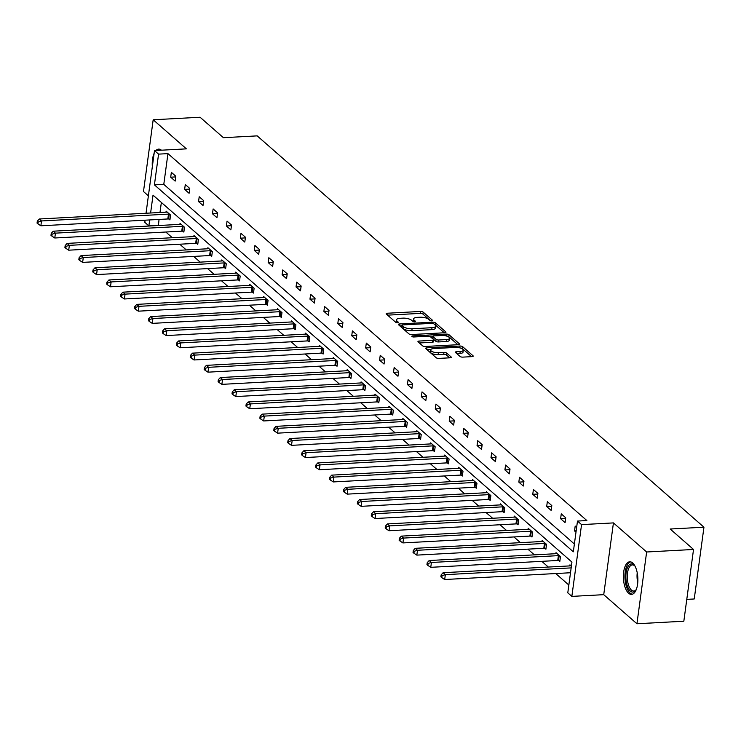 <?xml version="1.0" encoding="UTF-8"?>
<svg xmlns="http://www.w3.org/2000/svg" width="741" height="741" viewBox="0 0 741 741"><rect width="100%" height="100%" fill="white"/><g stroke="black" fill="none" stroke-linecap="round" stroke-linejoin="round"><path stroke-width="1.11" d="M431.827 320.881A1.436 0.509 7.7 0 0 432.642 320.538A1.436 0.509 7.7 0 0 432.503 320.279L423.194 312.128A2.056 0.732 7.7 0 0 420.471 311.452L387.339 313.239A2.056 0.732 7.7 0 0 386.172 313.73A2.056 0.732 7.7 0 0 386.376 314.101L395.685 322.261A1.436 0.509 7.7 0 0 397.584 322.724A1.436 0.509 7.7 0 0 398.399 322.381A1.436 0.509 7.7 0 0 398.26 322.122L397.056 321.066A6.576 2.334 7.7 0 1 396.426 319.871A6.576 2.334 7.7 0 1 400.14 318.297L402.9 318.148A6.576 2.334 7.7 0 1 411.598 320.279L412.802 321.335A1.436 0.509 7.7 0 0 414.701 321.807A1.436 0.509 7.7 0 0 415.516 321.464A1.436 0.509 7.7 0 0 415.377 321.196L414.173 320.14A6.576 2.334 7.7 0 1 413.552 318.945A6.576 2.334 7.7 0 1 417.266 317.37L420.027 317.222A6.576 2.334 7.7 0 1 428.715 319.362L429.928 320.418A1.436 0.509 7.7 0 0 431.827 320.881M628.59 593.226A16.33 7.215 86.9 0 1 623.403 575.183A16.33 7.215 86.9 0 1 629.757 561.789A16.33 7.215 86.9 0 1 632.675 562.975A16.33 7.215 86.9 0 1 637.862 581.018A16.33 7.215 86.9 0 1 631.508 594.402A16.33 7.215 86.9 0 1 628.59 593.226M152.34 166.605A16.33 7.215 86.9 0 1 154.137 153.294M155.943 150.497A16.33 7.215 86.9 0 1 158.62 149.117A16.33 7.215 86.9 0 1 161.427 150.201M636.936 623.755L646.643 551.989L613.437 522.905L603.73 594.671L636.936 623.755L683.832 621.227L693.53 549.47L670.188 529.018L703.95 527.203L257.183 135.872L223.421 137.696L200.079 117.245L153.183 119.773L143.485 191.53L148.395 195.828M693.53 549.47L646.643 551.989M460.022 356.449A2.056 0.732 7.7 0 0 462.745 357.125L472.036 356.625A2.056 0.732 7.7 0 0 473.203 356.125A2.056 0.732 7.7 0 0 473.008 355.754L462.662 346.695A2.056 0.732 7.7 0 0 459.948 346.028L426.807 347.816A2.056 0.732 7.7 0 0 425.649 348.307A2.056 0.732 7.7 0 0 425.843 348.678L436.18 357.736A2.056 0.732 7.7 0 0 438.904 358.403L450.13 357.801A2.056 0.732 7.7 0 0 451.288 357.31A2.056 0.732 7.7 0 0 451.093 356.93L446.675 353.059A2.056 0.732 7.7 0 0 443.952 352.392L438.385 352.688A5.493 1.954 7.7 0 1 430.595 349.9A5.493 1.954 7.7 0 1 433.698 348.585L455.511 347.409A5.493 1.954 7.7 0 1 463.301 350.197A5.493 1.954 7.7 0 1 460.198 351.512L456.567 351.706A2.056 0.732 7.7 0 0 455.4 352.207A2.056 0.732 7.7 0 0 455.604 352.577L460.022 356.449M146.033 213.251L154.508 150.571L186.399 148.858L153.183 119.773M154.508 150.571L158.574 154.128L154.415 184.87L573.33 551.804L577.489 521.062L581.555 524.619L571.848 596.385L567.791 592.828L571.941 562.086L153.026 195.152L150.608 213M577.489 521.062L586.872 520.562L167.948 153.628L158.574 154.128M613.437 522.905L581.555 524.619M444.785 332.755A2.056 0.732 7.7 0 0 445.952 332.264A2.056 0.732 7.7 0 0 445.758 331.885L435.412 322.826A2.056 0.732 7.7 0 0 432.698 322.159L399.556 323.947A2.056 0.732 7.7 0 0 398.399 324.438A2.056 0.732 7.7 0 0 398.593 324.808L408.93 333.867A2.056 0.732 7.7 0 0 411.653 334.534L444.785 332.755M449.037 334.765L459.383 343.824A2.056 0.732 7.7 0 1 459.577 344.195A2.056 0.732 7.7 0 1 458.41 344.685L425.278 346.473A2.056 0.732 7.7 0 1 422.555 345.797L418.137 341.925A2.056 0.732 7.7 0 1 417.943 341.555A2.056 0.732 7.7 0 1 419.1 341.055L432.54 340.332A2.056 0.732 7.7 0 0 433.698 339.841A2.056 0.732 7.7 0 0 433.504 339.471L430.567 336.896A2.056 0.732 7.7 0 0 427.853 336.229L413.858 336.979A1.436 0.509 7.7 0 1 411.82 336.257A1.436 0.509 7.7 0 1 412.635 335.905L446.323 334.098A2.056 0.732 7.7 0 1 449.037 334.765L448.777 336.701L457.919 344.713M686.787 599.367L694.243 598.969L703.95 527.203M558.834 560.539L559.826 561.409L560.483 556.565L556.019 552.656L555.88 553.694M530.982 536.141L531.982 537.012L532.631 532.168L528.176 528.259L528.027 529.306M503.13 511.744L504.13 512.624L504.788 507.77L500.323 503.861L500.175 504.908M475.277 487.356L476.278 488.226L476.935 483.382L472.471 479.473L472.332 480.511M447.425 462.958L448.425 463.829L449.083 458.985L444.619 455.076L444.48 456.123M419.582 438.561L420.573 439.441L421.231 434.587L416.766 430.678L416.627 431.725M391.73 414.173L392.73 415.043L393.378 410.199L388.923 406.281L388.775 407.328M363.877 389.775L364.878 390.646L365.535 385.802L361.071 381.893L360.923 382.94M336.025 365.378L337.025 366.258L337.683 361.404L333.218 357.495L333.08 358.542M308.173 340.99L309.173 341.86L309.831 337.007L305.366 333.098L305.227 334.145M280.33 316.592L281.321 317.463L281.978 312.619L277.514 308.71L277.375 309.757M252.477 292.195L253.478 293.075L254.126 288.221L249.661 284.312L249.522 285.359M224.625 267.797L225.625 268.677L226.283 263.824L221.818 259.915L221.67 260.962M196.773 243.409L197.773 244.28L198.431 239.436L193.966 235.527L193.827 236.564M168.92 219.012L169.921 219.892L170.578 215.038L166.114 211.129L165.975 212.176M161.353 202.441L159.991 212.5M159.046 219.438L158.407 225.523M165.817 232.016L172.329 237.722M179.739 244.215L186.26 249.921M193.67 256.414L200.181 262.119M207.591 268.613L214.112 274.318M221.513 280.802L228.033 286.517M235.443 293.001L241.955 298.716M249.365 305.199L255.886 310.905M263.296 317.398L269.807 323.104M277.217 329.597L283.738 335.303M291.139 341.796L297.66 347.501M305.07 353.994L311.581 359.7M318.991 366.184L325.512 371.899M332.922 378.382L339.434 384.088M346.844 390.581L353.364 396.287M360.765 402.78L367.286 408.486M374.696 414.979L381.207 420.684M388.617 427.177L395.138 432.883M402.548 439.367L409.06 445.082M416.47 451.565L422.991 457.28M430.391 463.764L436.912 469.47M444.322 475.963L450.834 481.669M458.244 488.162L464.764 493.867M472.174 500.36L478.686 506.066M486.096 512.559L492.617 518.265M500.018 524.748L506.538 530.463M513.948 536.947L520.46 542.653M527.87 549.146L534.391 554.852M541.801 561.345L548.312 567.05M555.722 573.543L568.838 585.029M182.851 231.211L183.851 232.081L184.5 227.237L180.035 223.328L179.896 224.375M210.703 255.608L211.694 256.479L212.352 251.634L207.888 247.716L207.749 248.763M238.546 279.996L239.547 280.876L240.204 276.022L235.74 272.114L235.601 273.16M266.399 304.394L267.399 305.264L268.057 300.42L263.592 296.511L263.453 297.558M294.251 328.791L295.251 329.662L295.909 324.817L291.445 320.909L291.296 321.946M322.103 353.179L323.104 354.059L323.752 349.206L319.288 345.297L319.149 346.343M349.956 377.577L350.947 378.447L351.605 373.603L347.14 369.694L347.001 370.741M377.799 401.974L378.799 402.845L379.457 398L374.992 394.092L374.853 395.129M405.651 426.362L406.652 427.242L407.309 422.389L402.845 418.48L402.706 419.526M433.504 450.76L434.504 451.64L435.162 446.786L430.697 442.877L430.549 443.924M461.356 475.157L462.356 476.028L463.005 471.183L458.549 467.275L458.401 468.312M489.208 499.545L490.199 500.425L490.857 495.572L486.392 491.663L486.253 492.709M517.051 523.943L518.052 524.823L518.709 519.969L514.245 516.06L514.106 517.107M544.904 548.34L545.904 549.211L546.562 544.366L542.097 540.458L541.958 541.504M571.394 566.124L569.949 564.846L569.81 565.892M158.25 225.384L148.867 225.894L144.81 222.337L145.097 220.188M603.73 594.671L571.848 596.385M149.673 219.938L148.867 225.894M167.948 153.628L163.789 184.37L574.386 544.005M163.789 184.37L154.415 184.87M575.989 532.177L574.534 530.908L575.192 526.054L576.646 527.333M565.077 522.618L560.613 518.709L561.27 513.865L565.726 517.774L565.077 522.618M551.147 510.419L546.682 506.511L547.34 501.666L551.804 505.575L551.147 510.419M537.225 498.221L532.76 494.312L533.418 489.468L537.883 493.376L537.225 498.221M523.294 486.031L518.839 482.122L519.487 477.269L523.952 481.178L523.294 486.031M509.373 473.832L504.908 469.924L505.566 465.07L510.03 468.979L509.373 473.832M495.451 461.634L490.987 457.725L491.644 452.871L496.1 456.78L495.451 461.634M481.52 449.435L477.056 445.526L477.713 440.682L482.178 444.591L481.52 449.435M467.599 437.236L463.134 433.328L463.792 428.483L468.256 432.392L467.599 437.236M453.668 425.038L449.213 421.129L449.861 416.285L454.326 420.193L453.668 425.038M439.746 412.848L435.282 408.939L435.94 404.086L440.404 407.995L439.746 412.848M425.825 400.649L421.36 396.741L422.018 391.887L426.473 395.796L425.825 400.649M411.894 388.451L407.43 384.542L408.087 379.688L412.552 383.597L411.894 388.451M397.973 376.252L393.508 372.343L394.166 367.49L398.63 371.408L397.973 376.252M384.042 364.053L379.587 360.145L380.235 355.3L384.699 359.209L384.042 364.053M370.12 351.855L365.656 347.946L366.313 343.102L370.778 347.01L370.12 351.855M356.199 339.665L351.734 335.747L352.392 330.903L356.847 334.812L356.199 339.665M342.268 327.466L337.803 323.558L338.461 318.704L342.926 322.613L342.268 327.466M328.346 315.268L323.882 311.359L324.539 306.505L329.004 310.414L328.346 315.268M314.416 303.069L309.96 299.16L310.609 294.307L315.073 298.215L314.416 303.069M300.494 290.87L296.03 286.962L296.687 282.117L301.152 286.026L300.494 290.87M286.572 278.672L282.108 274.763L282.766 269.919L287.221 273.827L286.572 278.672M272.642 266.473L268.177 262.564L268.835 257.72L273.299 261.629L272.642 266.473M258.72 254.283L254.256 250.375L254.913 245.521L259.378 249.43L258.72 254.283M244.789 242.085L240.334 238.176L240.982 233.322L245.447 237.231L244.789 242.085M230.868 229.886L226.403 225.977L227.061 221.124L231.525 225.032L230.868 229.886M216.946 217.687L212.482 213.779L213.13 208.934L217.595 212.843L216.946 217.687M203.015 205.489L198.551 201.58L199.209 196.736L203.673 200.644L203.015 205.489M189.094 193.29L184.629 189.381L185.287 184.537L189.752 188.446L189.094 193.29M175.163 181.1L170.699 177.182L171.356 172.338L175.821 176.247L175.163 181.1M170.699 177.182L175.728 176.914M184.629 189.381L189.659 189.112M198.551 201.58L203.58 201.311M212.482 213.779L217.511 213.51M226.403 225.977L231.433 225.709M240.334 238.176L245.354 237.898M254.256 250.375L259.285 250.097M268.177 262.564L273.207 262.295M282.108 274.763L287.137 274.494M296.03 286.962L301.059 286.693M309.96 299.16L314.981 298.892M323.882 311.359L328.911 311.09M337.803 323.558L342.833 323.28M351.734 335.747L356.764 335.478M365.656 347.946L370.685 347.677M379.587 360.145L384.607 359.876M393.508 372.343L398.538 372.075M407.43 384.542L412.459 384.273M421.36 396.741L426.39 396.463M435.282 408.939L440.311 408.661M449.213 421.129L454.233 420.86M463.134 433.328L468.164 433.059M477.056 445.526L482.085 445.258M490.987 457.725L496.016 457.456M504.908 469.924L509.938 469.655M518.839 482.122L523.859 481.845M532.76 494.312L537.79 494.043M546.682 506.511L551.712 506.242M560.613 518.709L565.642 518.441M574.534 530.908L576.174 530.815M413.552 318.945L413.283 320.881A6.576 2.334 7.7 0 0 413.534 321.677M396.426 319.871L396.166 321.807A6.576 2.334 7.7 0 0 396.416 322.594M430.53 320.714L422.926 314.064A2.056 0.732 7.7 0 0 420.212 313.397L387.571 315.147M401.937 325.744L399.788 325.855M444.294 332.783L435.152 324.771A2.056 0.732 7.7 0 0 434.476 324.401M433.8 323.817A1.436 0.509 7.7 0 0 431.901 323.345L402.808 324.91A1.436 0.509 7.7 0 0 402.002 325.253A1.436 0.509 7.7 0 0 402.131 325.512L403.41 326.633A6.576 2.334 7.7 0 0 412.098 328.772L431.984 327.698A6.576 2.334 7.7 0 0 435.699 326.123A6.576 2.334 7.7 0 0 435.069 324.929L433.8 323.817M401.937 326.976A1.436 0.509 7.7 0 0 401.733 327.198A1.436 0.509 7.7 0 0 401.872 327.457L402.131 325.512M435.699 326.123L435.439 328.059A6.576 2.334 7.7 0 1 431.725 329.634L411.839 330.708A6.576 2.334 7.7 0 1 403.141 328.569L401.872 327.457M419.332 342.972L432.272 342.277A2.056 0.732 7.7 0 0 433.439 341.786L433.698 339.841M430.53 336.868L432.901 336.747M446.48 339.582A5.493 1.954 7.7 0 0 449.583 338.267A5.493 1.954 7.7 0 0 441.793 335.478L434.106 335.895A2.056 0.732 7.7 0 0 432.948 336.386A2.056 0.732 7.7 0 0 433.142 336.757L436.079 339.332A2.056 0.732 7.7 0 0 438.802 339.999L446.48 339.582L446.221 341.527A5.493 1.954 7.7 0 0 449.324 340.212L449.583 338.267M432.948 336.386L432.688 338.322A2.056 0.732 7.7 0 0 432.883 338.702L433.142 336.757M446.221 341.527L438.533 341.934A2.056 0.732 7.7 0 1 435.819 341.268L432.883 338.702M448.777 336.701A2.056 0.732 7.7 0 0 446.48 336.034M463.301 350.197L463.042 352.142A5.493 1.954 7.7 0 1 459.939 353.457L456.799 353.624M430.595 349.9L430.326 351.836A5.493 1.954 7.7 0 0 438.126 354.624L438.385 352.688M449.639 357.829L446.406 354.995A2.056 0.732 7.7 0 0 443.692 354.328L438.126 354.624M430.753 349.53L427.038 349.724M471.545 356.643L462.403 348.64A2.056 0.732 7.7 0 0 460.235 347.974M167.114 212L166.892 212.065A2.093 0.741 -172.3 0 1 166.253 212.158L39.282 218.993L41.505 220.948L40.857 225.792L167.827 218.966A2.093 0.741 -172.3 0 1 168.596 218.984L170.022 219.114M38.208 221.948L37.309 221.161L37.05 223.106L37.939 223.884L38.208 221.948L41.505 220.948L168.485 214.112A2.093 0.741 -172.3 0 1 169.254 214.13L169.578 214.168M37.309 221.161L39.282 218.993M40.857 225.792L37.939 223.884M181.036 224.199L180.813 224.264A2.093 0.741 -172.3 0 1 180.183 224.356L53.204 231.192L55.436 233.146L54.778 237.991L181.758 231.164A2.093 0.741 -172.3 0 1 182.518 231.183L183.953 231.312M52.129 234.147L51.24 233.359L50.972 235.305L51.87 236.083L52.129 234.147L55.436 233.146L182.416 226.311A2.093 0.741 -172.3 0 1 183.175 226.329L183.499 226.357M51.24 233.359L53.204 231.192M54.778 237.991L51.87 236.083M194.966 236.398L194.744 236.462A2.093 0.741 -172.3 0 1 194.105 236.555L67.125 243.391L69.358 245.345L68.7 250.189L195.68 243.354A2.093 0.741 -172.3 0 1 196.448 243.372L197.875 243.511M66.051 246.345L65.162 245.558L64.902 247.494L65.792 248.281L66.051 246.345L69.358 245.345L196.337 238.509A2.093 0.741 -172.3 0 1 197.106 238.528L197.43 238.556M65.162 245.558L67.125 243.391M68.7 250.189L65.792 248.281M159.593 149.219A16.228 7.169 -93.1 0 0 157.564 150.404M636.343 589.354A14.135 6.243 86.9 0 1 635.861 590.132A14.135 6.243 86.9 0 1 626.034 579.99A14.135 6.243 86.9 0 1 628.053 566.448A14.135 6.243 86.9 0 1 634.546 565.568A14.135 6.243 86.9 0 1 635.102 566.291M634.926 566.041A13.088 5.78 -93.1 0 0 632.369 564.901A13.088 5.78 -93.1 0 0 627.423 579.795A13.088 5.78 -93.1 0 0 633.777 591.031A13.088 5.78 -93.1 0 0 636.195 589.623M630.739 561.891A16.228 7.169 -93.1 0 0 625.126 580.286A16.228 7.169 -93.1 0 0 632.471 594.208M208.888 248.596L208.666 248.652A2.093 0.741 -172.3 0 1 208.026 248.754L81.056 255.58L83.288 257.535L82.631 262.388L209.61 255.552A2.093 0.741 -172.3 0 1 210.37 255.571L211.806 255.71M79.982 258.535L79.092 257.757L78.824 259.693L79.722 260.48L79.982 258.535L83.288 257.535L210.259 250.708A2.093 0.741 -172.3 0 1 211.028 250.727L211.352 250.754M79.092 257.757L81.056 255.58M82.631 262.388L79.722 260.48M222.809 260.795L222.587 260.851A2.093 0.741 -172.3 0 1 221.957 260.952L94.978 267.779L97.21 269.733L96.552 274.587L223.532 267.751A2.093 0.741 -172.3 0 1 224.301 267.77L225.727 267.909M93.903 270.734L93.014 269.956L92.755 271.891L93.644 272.679L93.903 270.734L97.21 269.733L224.19 262.907A2.093 0.741 -172.3 0 1 224.949 262.925L225.283 262.953M93.014 269.956L94.978 267.779M96.552 274.587L93.644 272.679M236.74 272.994L236.518 273.049A2.093 0.741 -172.3 0 1 235.879 273.142L108.908 279.978L111.131 281.932L110.483 286.786L237.453 279.95A2.093 0.741 -172.3 0 1 238.222 279.968L239.649 280.107M107.834 282.932L106.936 282.154L106.676 284.09L107.565 284.868L107.834 282.932L111.131 281.932L238.111 275.096A2.093 0.741 -172.3 0 1 238.88 275.115L239.204 275.152M106.936 282.154L108.908 279.978M110.483 286.786L107.565 284.868M250.662 285.183L250.439 285.248A2.093 0.741 -172.3 0 1 249.81 285.341L122.83 292.176L125.062 294.131L124.405 298.975L251.384 292.149A2.093 0.741 -172.3 0 1 252.144 292.167L253.579 292.306M121.756 295.131L120.866 294.344L120.598 296.289L121.496 297.067L121.756 295.131L125.062 294.131L252.042 287.295A2.093 0.741 -172.3 0 1 252.801 287.313L253.135 287.351M120.866 294.344L122.83 292.176M124.405 298.975L121.496 297.067M264.593 297.382L264.37 297.447A2.093 0.741 -172.3 0 1 263.731 297.539L136.752 304.375L138.984 306.329L138.326 311.174L265.306 304.347A2.093 0.741 -172.3 0 1 266.075 304.366L267.501 304.495M135.686 307.33L134.788 306.542L134.529 308.488L135.418 309.266L135.686 307.33L138.984 306.329L265.963 299.494A2.093 0.741 -172.3 0 1 266.732 299.512L267.056 299.54M134.788 306.542L136.752 304.375M138.326 311.174L135.418 309.266M278.514 309.581L278.292 309.645A2.093 0.741 -172.3 0 1 277.653 309.738L150.682 316.574L152.915 318.528L152.257 323.372L279.237 316.537A2.093 0.741 -172.3 0 1 279.996 316.555L281.432 316.694M149.608 319.528L148.719 318.741L148.45 320.686L149.349 321.464L149.608 319.528L152.915 318.528L279.885 311.692A2.093 0.741 -172.3 0 1 280.654 311.711L280.978 311.739M148.719 318.741L150.682 316.574M152.257 323.372L149.349 321.464M292.436 321.779L292.213 321.844A2.093 0.741 -172.3 0 1 291.584 321.937L164.604 328.763L166.836 330.727L166.179 335.571L293.158 328.735A2.093 0.741 -172.3 0 1 293.927 328.754L295.353 328.893M163.529 331.718L162.64 330.94L162.381 332.876L163.27 333.663L163.529 331.718L166.836 330.727L293.816 323.891A2.093 0.741 -172.3 0 1 294.575 323.91L294.909 323.937M162.64 330.94L164.604 328.763M166.179 335.571L163.27 333.663M306.366 333.978L306.144 334.034A2.093 0.741 -172.3 0 1 305.505 334.135L178.535 340.962L180.758 342.916L180.109 347.77L307.08 340.934A2.093 0.741 -172.3 0 1 307.848 340.953L309.275 341.092M177.46 343.917L176.562 343.139L176.302 345.074L177.192 345.862L177.46 343.917L180.758 342.916L307.737 336.09A2.093 0.741 -172.3 0 1 308.506 336.108L308.83 336.136M176.562 343.139L178.535 340.962M180.109 347.77L177.192 345.862M320.288 346.177L320.066 346.232A2.093 0.741 -172.3 0 1 319.436 346.325L192.456 353.161L194.688 355.115L194.031 359.969L321.01 353.133A2.093 0.741 -172.3 0 1 321.77 353.151L323.206 353.29M191.382 356.115L190.493 355.337L190.224 357.273L191.122 358.06L191.382 356.115L194.688 355.115L321.668 348.279A2.093 0.741 -172.3 0 1 322.428 348.298L322.761 348.335M190.493 355.337L192.456 353.161M194.031 359.969L191.122 358.06M334.219 358.375L333.996 358.431A2.093 0.741 -172.3 0 1 333.357 358.524L206.378 365.359L208.61 367.314L207.962 372.167L334.932 365.332A2.093 0.741 -172.3 0 1 335.701 365.35L337.127 365.489M205.313 368.314L204.414 367.536L204.155 369.472L205.044 370.25L205.313 368.314L208.61 367.314L335.59 360.478A2.093 0.741 -172.3 0 1 336.358 360.496L336.683 360.534M204.414 367.536L206.378 365.359M207.962 372.167L205.044 370.25M348.14 370.565L347.918 370.63A2.093 0.741 -172.3 0 1 347.279 370.722L220.309 377.558L222.541 379.512L221.883 384.357L348.863 377.53A2.093 0.741 -172.3 0 1 349.622 377.549L351.058 377.678M219.234 380.513L218.345 379.725L218.076 381.671L218.975 382.449L219.234 380.513L222.541 379.512L349.511 372.677A2.093 0.741 -172.3 0 1 350.28 372.695L350.604 372.732M218.345 379.725L220.309 377.558M221.883 384.357L218.975 382.449M362.071 382.764L361.84 382.828A2.093 0.741 -172.3 0 1 361.21 382.921L234.23 389.757L236.462 391.711L235.805 396.555L362.784 389.72A2.093 0.741 -172.3 0 1 363.553 389.747L364.98 389.877M233.156 392.711L232.266 391.924L232.007 393.869L232.896 394.647L233.156 392.711L236.462 391.711L363.442 384.875A2.093 0.741 -172.3 0 1 364.202 384.894L364.535 384.922M232.266 391.924L234.23 389.757M235.805 396.555L232.896 394.647M375.993 394.962L375.77 395.027A2.093 0.741 -172.3 0 1 375.131 395.12L248.161 401.955L250.393 403.91L249.736 408.754L376.706 401.918A2.093 0.741 -172.3 0 1 377.475 401.937L378.901 402.076M247.086 404.901L246.188 404.123L245.929 406.059L246.818 406.846L247.086 404.901L250.393 403.91L377.364 397.074A2.093 0.741 -172.3 0 1 378.132 397.093L378.456 397.12M246.188 404.123L248.161 401.955M249.736 408.754L246.818 406.846M389.914 407.161L389.692 407.217A2.093 0.741 -172.3 0 1 389.062 407.318L262.082 414.145L264.315 416.099L263.657 420.953L390.637 414.117A2.093 0.741 -172.3 0 1 391.396 414.136L392.832 414.275M261.008 417.1L260.119 416.322L259.85 418.257L260.749 419.045L261.008 417.1L264.315 416.099L391.294 409.273A2.093 0.741 -172.3 0 1 392.054 409.291L392.387 409.319M260.119 416.322L262.082 414.145M263.657 420.953L260.749 419.045M403.845 419.36L403.623 419.415A2.093 0.741 -172.3 0 1 402.984 419.508L276.004 426.344L278.236 428.298L277.588 433.152L404.558 426.316A2.093 0.741 -172.3 0 1 405.327 426.334L406.753 426.473M274.939 429.298L274.04 428.52L273.781 430.456L274.67 431.243L274.939 429.298L278.236 428.298L405.216 421.472A2.093 0.741 -172.3 0 1 405.985 421.49L406.309 421.518M274.04 428.52L276.004 426.344M277.588 433.152L274.67 431.243M417.767 431.558L417.544 431.614A2.093 0.741 -172.3 0 1 416.905 431.707L289.935 438.542L292.167 440.497L291.509 445.35L418.489 438.515A2.093 0.741 -172.3 0 1 419.249 438.533L420.684 438.672M288.86 441.497L287.971 440.719L287.703 442.655L288.601 443.433L288.86 441.497L292.167 440.497L419.137 433.661A2.093 0.741 -172.3 0 1 419.906 433.68L420.23 433.717M287.971 440.719L289.935 438.542M291.509 445.35L288.601 443.433M431.697 443.748L431.475 443.813A2.093 0.741 -172.3 0 1 430.836 443.905L303.856 450.741L306.089 452.695L305.431 457.54L432.411 450.713A2.093 0.741 -172.3 0 1 433.179 450.732L434.606 450.871M302.782 453.696L301.893 452.908L301.633 454.854L302.523 455.632L302.782 453.696L306.089 452.695L433.068 445.86A2.093 0.741 -172.3 0 1 433.828 445.878L434.161 445.915M301.893 452.908L303.856 450.741M305.431 457.54L302.523 455.632M445.619 455.947L445.397 456.011A2.093 0.741 -172.3 0 1 444.757 456.104L317.787 462.94L320.019 464.894L319.362 469.738L446.332 462.912A2.093 0.741 -172.3 0 1 447.101 462.93L448.527 463.06M316.713 465.894L315.814 465.107L315.555 467.052L316.444 467.83L316.713 465.894L320.019 464.894L446.99 458.058A2.093 0.741 -172.3 0 1 447.759 458.077L448.083 458.105M315.814 465.107L317.787 462.94M319.362 469.738L316.444 467.83M459.54 468.145L459.318 468.21A2.093 0.741 -172.3 0 1 458.688 468.303L331.709 475.138L333.941 477.093L333.283 481.937L460.263 475.101A2.093 0.741 -172.3 0 1 461.022 475.12L462.458 475.259M330.634 478.093L329.745 477.306L329.476 479.251L330.375 480.029L330.634 478.093L333.941 477.093L460.921 470.257A2.093 0.741 -172.3 0 1 461.68 470.276L462.014 470.303M329.745 477.306L331.709 475.138M333.283 481.937L330.375 480.029M473.471 480.344L473.249 480.409A2.093 0.741 -172.3 0 1 472.61 480.501L345.63 487.328L347.862 489.282L347.214 494.136L474.184 487.3A2.093 0.741 -172.3 0 1 474.953 487.319L476.38 487.458M344.565 490.283L343.667 489.505L343.407 491.44L344.296 492.228L344.565 490.283L347.862 489.282L474.842 482.456A2.093 0.741 -172.3 0 1 475.611 482.474L475.935 482.502M343.667 489.505L345.63 487.328M347.214 494.136L344.296 492.228M487.393 492.543L487.17 492.598A2.093 0.741 -172.3 0 1 486.541 492.7L359.561 499.527L361.793 501.481L361.136 506.335L488.115 499.499A2.093 0.741 -172.3 0 1 488.875 499.517L490.31 499.656M358.487 502.481L357.597 501.703L357.329 503.639L358.227 504.426L358.487 502.481L361.793 501.481L488.764 494.655A2.093 0.741 -172.3 0 1 489.532 494.673L489.857 494.701M357.597 501.703L359.561 499.527M361.136 506.335L358.227 504.426M501.324 504.741L501.101 504.797A2.093 0.741 -172.3 0 1 500.462 504.89L373.483 511.725L375.715 513.68L375.057 518.533L502.037 511.698A2.093 0.741 -172.3 0 1 502.806 511.716L504.232 511.855M372.408 514.68L371.519 513.902L371.26 515.838L372.149 516.616L372.408 514.68L375.715 513.68L502.694 506.844A2.093 0.741 -172.3 0 1 503.454 506.863L503.787 506.9M371.519 513.902L373.483 511.725M375.057 518.533L372.149 516.616M515.245 516.931L515.023 516.996A2.093 0.741 -172.3 0 1 514.384 517.088L387.413 523.924L389.646 525.878L388.988 530.732L515.958 523.896A2.093 0.741 -172.3 0 1 516.727 523.915L518.154 524.054M386.339 526.879L385.44 526.101L385.181 528.037L386.07 528.815L386.339 526.879L389.646 525.878L516.616 519.043A2.093 0.741 -172.3 0 1 517.385 519.061L517.709 519.098M385.44 526.101L387.413 523.924M388.988 530.732L386.07 528.815M529.167 529.13L528.944 529.194A2.093 0.741 -172.3 0 1 528.314 529.287L401.335 536.123L403.567 538.077L402.909 542.921L529.889 536.095A2.093 0.741 -172.3 0 1 530.649 536.113L532.084 536.243M400.26 539.077L399.371 538.29L399.112 540.235L400.001 541.013L400.26 539.077L403.567 538.077L530.547 531.241A2.093 0.741 -172.3 0 1 531.306 531.26L531.64 531.297M399.371 538.29L401.335 536.123M402.909 542.921L400.001 541.013M543.097 541.328L542.875 541.393A2.093 0.741 -172.3 0 1 542.236 541.486L415.256 548.321L417.489 550.276L416.84 555.12L543.811 548.284A2.093 0.741 -172.3 0 1 544.579 548.303L546.006 548.442M414.191 551.276L413.293 550.489L413.033 552.434L413.923 553.212L414.191 551.276L417.489 550.276L544.468 543.44A2.093 0.741 -172.3 0 1 545.237 543.459L545.561 543.486M413.293 550.489L415.256 548.321M416.84 555.12L413.923 553.212M557.019 553.527L556.797 553.592A2.093 0.741 -172.3 0 1 556.167 553.684L429.187 560.52L431.419 562.475L430.762 567.319L557.741 560.483A2.093 0.741 -172.3 0 1 558.501 560.502L559.937 560.641M428.113 563.466L427.224 562.688L426.955 564.623L427.853 565.411L428.113 563.466L431.419 562.475L558.39 555.639A2.093 0.741 -172.3 0 1 559.159 555.657L559.483 555.685M427.224 562.688L429.187 560.52M430.762 567.319L427.853 565.411M570.95 565.726L570.727 565.781A2.093 0.741 -172.3 0 1 570.088 565.883L443.109 572.71L445.341 574.664L444.683 579.518L570.505 572.747M442.034 575.664L441.145 574.886L440.886 576.822L441.775 577.61L442.034 575.664L445.341 574.664L571.154 567.893M441.145 574.886L443.109 572.71M444.683 579.518L441.775 577.61M432.438 320.76L432.503 320.279M398.195 322.604L398.26 322.122M415.312 321.677L415.377 321.196M413.96 321.761L414.173 320.14M396.833 322.687L397.056 321.066M387.126 314.768L387.339 313.239M420.212 313.397L420.471 311.452M422.926 314.064L423.194 312.128M399.353 325.475L399.556 323.947M432.531 323.372L432.698 322.159M435.152 324.771L435.412 322.826M445.665 332.57L445.758 331.885M403.141 328.569L403.41 326.633M411.839 330.708L412.098 328.772M431.725 329.634L431.984 327.698M459.29 344.5L459.383 343.824M418.887 342.592L419.1 341.055M432.272 342.277L432.54 340.332M412.515 336.803L412.635 335.905M446.073 335.923L446.323 334.098M435.819 341.268L436.079 339.332M438.533 341.934L438.802 339.999M456.354 353.244L456.567 351.706M459.939 353.457L460.198 351.512M443.692 354.328L443.952 352.392M446.406 354.995L446.675 353.059M451 357.616L451.093 356.93M426.603 349.344L426.807 347.816M459.707 347.825L459.948 346.028M462.403 348.64L462.662 346.695M472.915 356.44L473.008 355.754M167.827 218.966L168.485 214.112M168.596 218.984L169.254 214.13M181.758 231.164L182.416 226.311M182.518 231.183L183.175 226.329M195.68 243.354L196.337 238.509M196.448 243.372L197.106 238.528M637.76 582.667A13.088 5.78 86.9 0 1 637.195 579.267A13.088 5.78 86.9 0 1 637.232 572.793M209.61 255.552L210.259 250.708M210.37 255.571L211.028 250.727M223.532 267.751L224.19 262.907M224.301 267.77L224.949 262.925M237.453 279.95L238.111 275.096M238.222 279.968L238.88 275.115M251.384 292.149L252.042 287.295M252.144 292.167L252.801 287.313M265.306 304.347L265.963 299.494M266.075 304.366L266.732 299.512M279.237 316.537L279.885 311.692M279.996 316.555L280.654 311.711M293.158 328.735L293.816 323.891M293.927 328.754L294.575 323.91M307.08 340.934L307.737 336.09M307.848 340.953L308.506 336.108M321.01 353.133L321.668 348.279M321.77 353.151L322.428 348.298M334.932 365.332L335.59 360.478M335.701 365.35L336.358 360.496M348.863 377.53L349.511 372.677M349.622 377.549L350.28 372.695M362.784 389.72L363.442 384.875M363.553 389.747L364.202 384.894M376.706 401.918L377.364 397.074M377.475 401.937L378.132 397.093M390.637 414.117L391.294 409.273M391.396 414.136L392.054 409.291M404.558 426.316L405.216 421.472M405.327 426.334L405.985 421.49M418.489 438.515L419.137 433.661M419.249 438.533L419.906 433.68M432.411 450.713L433.068 445.86M433.179 450.732L433.828 445.878M446.332 462.912L446.99 458.058M447.101 462.93L447.759 458.077M460.263 475.101L460.921 470.257M461.022 475.12L461.68 470.276M474.184 487.3L474.842 482.456M474.953 487.319L475.611 482.474M488.115 499.499L488.764 494.655M488.875 499.517L489.532 494.673M502.037 511.698L502.694 506.844M502.806 511.716L503.454 506.863M515.958 523.896L516.616 519.043M516.727 523.915L517.385 519.061M529.889 536.095L530.547 531.241M530.649 536.113L531.306 531.26M543.811 548.284L544.468 543.44M544.579 548.303L545.237 543.459M557.741 560.483L558.39 555.639M558.501 560.502L559.159 555.657M401.733 327.198L402.002 325.253"/></g></svg>
